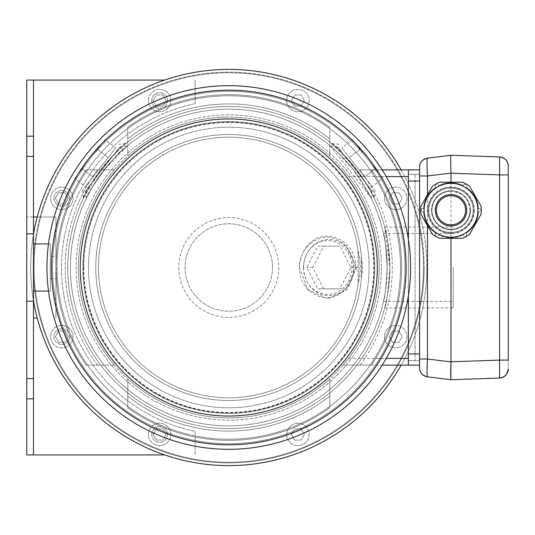 <?xml version="1.0" encoding="UTF-8"?>
<svg xmlns="http://www.w3.org/2000/svg" width="535" height="535" viewBox="0 0 535 535"><rect width="100%" height="100%" fill="white"/><g stroke="black" fill="none" stroke-linecap="round" stroke-linejoin="round"><path stroke-width="0.4" stroke-dasharray="2.67 2.01" d="M423.513 267.5A194.733 194.733 0 0 1 131.409 436.145A194.733 194.733 0 0 1 131.409 98.855A194.733 194.733 0 0 1 423.513 267.5A194.733 194.733 0 0 1 131.409 436.145A194.733 194.733 0 0 1 131.409 98.855A194.733 194.733 0 0 1 423.513 267.5M401.136 169.856A198.097 198.097 0 0 1 129.731 439.061A198.097 198.097 0 0 1 129.731 95.939A198.097 198.097 0 0 1 401.136 365.144M33.484 300.724A198.097 198.097 0 0 1 33.484 234.276M381.422 267.5A152.642 152.642 0 0 1 152.455 399.692A152.642 152.642 0 0 1 152.455 135.308A152.642 152.642 0 0 1 381.422 267.5A152.642 152.642 0 0 1 152.455 399.692A152.642 152.642 0 0 1 152.455 135.308A152.642 152.642 0 0 1 381.422 267.5M374.687 267.5A145.908 145.908 0 0 1 155.825 393.86A145.908 145.908 0 0 1 155.825 141.14A145.908 145.908 0 0 1 374.687 267.5A145.908 145.908 0 0 1 155.825 393.86A145.908 145.908 0 0 1 155.825 141.14A145.908 145.908 0 0 1 374.687 267.5A145.908 145.908 0 0 0 155.825 141.14A145.908 145.908 0 0 0 155.825 393.86A145.908 145.908 0 0 0 374.687 267.5A145.908 145.908 0 0 0 155.825 141.14A145.908 145.908 0 0 0 155.825 393.86A145.908 145.908 0 0 0 374.687 267.5A145.908 145.908 0 0 0 228.779 121.592A145.908 145.908 0 0 0 82.871 267.5A145.908 145.908 0 0 0 228.779 413.408A145.908 145.908 0 0 0 374.687 267.5A145.908 145.908 0 0 0 228.779 121.592A145.908 145.908 0 0 0 82.871 267.5A145.908 145.908 0 0 0 228.779 413.408A145.908 145.908 0 0 0 374.687 267.5M303.673 267.5A28.061 25.219 -90 0 0 341.504 291.802A28.061 25.219 -90 0 0 341.504 243.198A28.061 25.219 -90 0 0 303.673 267.5M339.959 288.826L317.83 288.826L306.762 267.5L317.83 246.174L339.959 246.174L351.027 267.5L339.959 288.826L345.864 288.826L317.83 288.826M100.533 167.301L82.564 190.299L100.533 167.301M74.76 178.416L97.497 149.312L82.343 168.712L92.956 177.005L85.373 186.708L108.11 157.604L92.956 177.005L82.343 168.712L74.76 178.416L85.373 186.708M115.694 147.901L108.11 157.604L115.694 147.901L105.081 139.608L97.497 149.312L108.11 157.604L97.497 149.312L105.081 139.608M357.026 167.301L374.988 190.299L357.026 167.301M352.478 139.608L375.216 168.712L360.055 149.312L349.442 157.604L341.865 147.901L364.603 177.005L349.442 157.604L360.055 149.312L352.478 139.608L341.865 147.901M372.179 186.708L364.603 177.005L372.179 186.708L382.792 178.416L375.216 168.712L364.603 177.005L375.216 168.712L382.792 178.416M361.78 267.5A133.001 133.001 0 0 1 162.279 382.685A133.001 133.001 0 0 1 162.279 152.314A133.001 133.001 0 0 1 361.78 267.5L361.339 278.274A133.001 133.001 0 0 1 159.189 380.846A133.001 133.001 0 0 1 159.189 154.154A133.001 133.001 0 0 1 361.339 256.726L361.78 267.5M355.748 267.5C356.972 241.278 325.2 225.596 308.648 244.341C302.696 250.654 299.647 258.372 299.513 267.5L307.752 289.696L327.647 298.891L347.516 289.696L355.748 267.5M278.722 267.5A49.949 49.949 0 0 1 203.802 310.755A49.949 49.949 0 0 1 203.802 224.245A49.949 49.949 0 0 1 278.722 267.5A49.949 49.949 0 0 1 203.802 310.755A49.949 49.949 0 0 1 203.802 224.245A49.949 49.949 0 0 1 278.722 267.5M389.841 267.5C388.142 292.05 386.43 305.518 384.685 307.906C386.424 305.545 388.142 292.077 389.841 267.5A161.062 161.062 0 0 1 148.249 406.981A161.062 161.062 0 0 1 148.249 128.019A161.062 161.062 0 0 1 389.841 267.5L384.685 227.094C386.43 229.482 388.142 242.95 389.841 267.5A161.062 161.062 0 0 1 148.249 406.981A161.062 161.062 0 0 1 148.249 128.019A161.062 161.062 0 0 1 389.841 267.5A161.062 161.062 0 0 1 148.249 406.981A161.062 161.062 0 0 1 148.249 128.019A161.062 161.062 0 0 1 389.841 267.5M331.693 143.607L355.728 168.385L368.936 188.146L374.052 197.95C376.607 195.549 339.183 145.045 331.693 143.607M83.667 197.616L101.897 168.298L117.874 150.703L126.153 143.367C123.204 141.467 83.246 189.999 83.667 197.616M272.496 267.5A43.716 43.716 0 0 1 206.918 305.365A43.716 43.716 0 0 1 206.918 229.635A43.716 43.716 0 0 1 272.496 267.5A43.716 43.716 0 0 0 228.779 223.784A43.716 43.716 0 0 0 185.056 267.5A43.716 43.716 0 0 0 228.779 311.216A43.716 43.716 0 0 0 272.496 267.5M361.339 256.726A99.53 78.097 180 0 1 361.339 278.274M309.156 100.553A11.222 11.222 0 0 1 297.928 111.775A11.222 11.222 0 0 1 286.707 100.553A11.222 11.222 0 0 1 297.928 89.332A11.222 11.222 0 0 1 309.156 100.553M406.948 198.351A11.222 11.222 0 0 1 395.726 209.573A11.222 11.222 0 0 1 384.505 198.351A11.222 11.222 0 0 1 395.726 187.123A11.222 11.222 0 0 1 406.948 198.351M406.948 336.649A11.222 11.222 0 0 1 395.726 347.877A11.222 11.222 0 0 1 384.505 336.649A11.222 11.222 0 0 1 395.726 325.427A11.222 11.222 0 0 1 406.948 336.649M309.156 434.447A11.222 11.222 0 0 1 297.928 445.668A11.222 11.222 0 0 1 286.707 434.447A11.222 11.222 0 0 1 297.928 423.225A11.222 11.222 0 0 1 309.156 434.447M426.877 267.5A198.097 198.097 0 0 1 129.731 439.061A198.097 198.097 0 0 1 129.731 95.939A198.097 198.097 0 0 1 426.877 267.5A198.097 198.097 0 0 1 129.731 439.061A198.097 198.097 0 0 1 129.731 95.939A198.097 198.097 0 0 1 426.877 267.5M33.371 267.5A195.409 195.409 0 0 0 228.779 462.909A195.409 195.409 0 0 0 424.181 267.5A195.409 195.409 0 0 0 228.779 72.091A195.409 195.409 0 0 0 33.371 267.5M453.252 267.5L453.252 307.906L453.252 267.5M98.467 267.5A130.306 130.306 0 0 0 237.246 397.532A130.306 130.306 0 0 0 357.982 250.601A130.306 130.306 0 0 0 220.313 137.468A130.306 130.306 0 0 0 98.467 267.5M341.618 292.464C358.35 281.009 356.838 250.206 339.103 240.857C322.264 229.829 298.65 245.679 299.526 267.5C298.53 290.659 324.905 306.401 341.618 292.464M357.982 250.601L357.982 284.399A130.306 130.306 0 0 1 158.795 377.422A130.306 130.306 0 0 1 158.795 157.578A130.306 130.306 0 0 1 357.982 250.601A98.346 77.167 180 0 1 357.982 284.399M387.146 267.5C385.922 288.164 384.692 299.5 383.455 301.499C384.698 299.486 385.929 288.151 387.146 267.5A158.367 158.367 0 0 1 149.593 404.647A158.367 158.367 0 0 1 149.593 130.353A158.367 158.367 0 0 1 387.146 267.5C385.929 246.849 384.698 235.514 383.455 233.501C384.692 235.487 385.922 246.822 387.146 267.5A158.367 158.367 0 0 1 149.593 404.647A158.367 158.367 0 0 1 149.593 130.353A158.367 158.367 0 0 1 387.146 267.5A158.367 158.367 0 0 1 149.593 404.647A158.367 158.367 0 0 1 149.593 130.353A158.367 158.367 0 0 1 387.146 267.5M370.849 197.529L353.548 169.963L338.207 153.023L330.289 145.948L370.849 197.529M126.514 146.577L103.957 170.036L91.224 189.015L86.275 198.411C84.162 196.459 117.366 150.114 126.514 146.577M424.181 267.5A195.409 195.409 0 0 1 131.075 436.727A195.409 195.409 0 0 1 131.075 98.273A195.409 195.409 0 0 1 424.181 267.5M337.618 146.844L372.179 191.082L337.618 146.844L330.289 145.948M85.379 191.082L119.934 146.844L85.379 191.082L86.275 198.411M303.499 267.5A26.944 24.215 -90 0 0 339.819 290.833A26.944 24.215 -90 0 0 339.819 244.167A26.944 24.215 -90 0 0 303.499 267.5M323.735 288.826L312.667 267.5L306.762 267.5M312.667 267.5L323.735 246.174L317.83 246.174M323.735 246.174L339.959 246.174M345.864 246.174L356.932 267.5L351.027 267.5M356.932 267.5L345.864 288.826M297.928 423.225A11.222 11.222 0 0 0 288.211 440.058A11.222 11.222 0 0 0 307.652 440.058A11.222 11.222 0 0 0 297.928 423.225M294.691 440.058L291.448 434.447L294.691 428.836L301.172 428.836L304.408 434.447L301.172 440.058L294.691 440.058L291.448 434.447L294.691 428.836L301.172 428.836L304.408 434.447L301.172 440.058L294.691 440.058M395.726 325.427A11.222 11.222 0 0 0 386.002 342.266A11.222 11.222 0 0 0 405.443 342.266A11.222 11.222 0 0 0 395.726 325.427M392.483 342.266L389.246 336.649L392.483 331.038L398.963 331.038L402.206 336.649L398.963 342.266L392.483 342.266L389.246 336.649L392.483 331.038L398.963 331.038L402.206 336.649L398.963 342.266L392.483 342.266M395.726 187.123A11.222 11.222 0 0 0 386.002 203.962A11.222 11.222 0 0 0 405.443 203.962A11.222 11.222 0 0 0 395.726 187.123M392.483 203.962L389.246 198.351L392.483 192.734L398.963 192.734L402.206 198.351L398.963 203.962L392.483 203.962L389.246 198.351L392.483 192.734L398.963 192.734L402.206 198.351L398.963 203.962L392.483 203.962M297.928 89.332A11.222 11.222 0 0 0 288.211 106.164A11.222 11.222 0 0 0 307.652 106.164A11.222 11.222 0 0 0 297.928 89.332M294.691 106.164L291.448 100.553L294.691 94.942L301.172 94.942L304.408 100.553L301.172 106.164L294.691 106.164L291.448 100.553L294.691 94.942L301.172 94.942L304.408 100.553L301.172 106.164L294.691 106.164M55.934 267.5L56.376 255.155L55.934 267.5L56.376 279.845L55.934 255.155L55.934 267.5M408.359 239.018L408.359 295.982L408.359 239.018M408.359 365.144L408.359 169.856L419.58 169.856L419.58 353.923L419.58 174.343L419.58 181.077L408.359 181.077L408.359 360.657L408.359 181.077L408.359 360.657L419.58 360.657L419.58 353.923L419.58 360.657L408.359 360.657L408.359 353.923L408.359 365.144L419.58 365.144L419.58 353.923L408.359 353.923L419.58 353.923L408.359 353.923L408.359 365.144L343.169 365.144A150.395 150.395 0 0 0 343.169 169.856L348.586 176.59A150.395 150.395 0 0 1 348.586 358.41L343.169 365.144L360.008 365.144A163.57 163.57 0 0 0 360.008 169.856L382.157 169.856M127.765 127.243L127.765 156.073L127.765 127.243A172.845 172.845 0 0 1 329.794 127.243L329.794 138.846L329.794 127.243A172.845 172.845 0 0 0 127.765 127.243A172.845 172.845 0 0 1 329.794 127.243A172.845 172.845 0 0 0 127.765 127.243M329.794 156.073L329.794 138.846L329.794 156.073A150.395 150.395 0 0 0 98.527 342.701A150.395 150.395 0 0 0 359.025 342.701A150.395 150.395 0 0 0 228.779 117.105A150.395 150.395 0 0 0 98.527 342.701A150.395 150.395 0 0 0 359.025 342.701A150.395 150.395 0 0 0 228.779 117.105A150.395 150.395 0 0 1 329.794 156.073M127.765 156.073A150.395 150.395 0 0 1 228.779 117.105A150.395 150.395 0 0 0 127.765 156.073M329.794 378.927A150.395 150.395 0 0 1 127.765 378.927L127.765 407.757L127.765 378.927A150.395 150.395 0 0 0 329.794 378.927L329.794 396.154L329.794 378.927M114.39 365.144A150.395 150.395 0 0 1 114.39 169.856L86.155 169.856L114.39 169.856A150.395 150.395 0 0 0 114.39 365.144L86.155 365.144L114.39 365.144M329.794 407.757L329.794 396.154L329.794 407.757A172.845 172.845 0 0 1 127.765 407.757A172.845 172.845 0 0 0 329.794 407.757A172.845 172.845 0 0 1 127.765 407.757A172.845 172.845 0 0 0 329.794 407.757M360.008 365.144L371.397 365.144L375.784 358.41A172.845 172.845 0 0 0 375.784 176.59L371.397 169.856A172.845 172.845 0 0 1 371.397 365.144L382.157 365.144M360.008 169.856L408.359 169.856L408.359 181.077L408.359 174.343L419.58 174.343L408.359 174.343L408.359 181.077L408.359 169.856M369.076 267.5A140.297 140.297 0 0 0 158.627 146.001A140.297 140.297 0 0 0 158.627 388.998A140.297 140.297 0 0 0 369.076 267.5A140.297 140.297 0 0 0 158.627 146.001A140.297 140.297 0 0 0 158.627 388.998A140.297 140.297 0 0 0 369.076 267.5M86.155 169.856A172.845 172.845 0 0 0 86.155 365.144A172.845 172.845 0 0 1 86.155 169.856A172.845 172.845 0 0 0 86.155 365.144A172.845 172.845 0 0 1 86.155 169.856M415.093 353.923L415.093 181.077L415.093 360.657L408.359 360.657L415.093 360.657L415.093 353.923L408.359 353.923L415.093 353.923M415.093 174.343L408.359 174.343L415.093 174.343L415.093 181.077L415.093 174.343M83.801 267.5A144.972 144.972 0 0 0 301.265 393.051A144.972 144.972 0 0 0 301.265 141.949A144.972 144.972 0 0 0 83.801 267.5M57.051 267.5A171.722 171.722 0 0 0 314.64 416.217A171.722 171.722 0 0 0 314.64 118.783A171.722 171.722 0 0 0 57.051 267.5A171.722 171.722 0 0 0 314.64 416.217A171.722 171.722 0 0 0 314.64 118.783A171.722 171.722 0 0 0 57.051 267.5M52.564 267.5A176.216 176.216 0 0 0 316.887 420.102A176.216 176.216 0 0 0 316.887 114.898A176.216 176.216 0 0 0 52.564 267.5A176.216 176.216 0 0 0 316.887 420.102A176.216 176.216 0 0 0 316.887 114.898A176.216 176.216 0 0 0 52.564 267.5M46.953 267.5A181.826 181.826 0 0 0 319.689 424.964A181.826 181.826 0 0 0 319.689 110.036A181.826 181.826 0 0 0 46.953 267.5M51.44 267.5A177.332 177.332 0 0 0 317.442 421.078A177.332 177.332 0 0 0 317.442 113.922A177.332 177.332 0 0 0 51.44 267.5M439.563 238.316L462.454 238.316A30.301 30.301 0 0 0 469.583 234.203L481.032 214.374A30.301 30.301 0 0 0 481.032 206.142L469.583 186.314A30.301 30.301 0 0 0 462.454 182.201L439.563 182.201A30.301 30.301 0 0 0 432.434 186.314L420.985 206.142A30.301 30.301 0 0 0 420.985 214.374L432.434 234.203A30.301 30.301 0 0 0 439.563 238.316M435.925 233.247A27.499 27.499 0 0 1 423.553 211.827A27.499 27.499 0 0 0 435.925 233.247A1.685 1.685 0 0 0 436.139 236.015A1.685 1.685 0 0 0 438.64 234.818A27.499 27.499 0 0 0 463.377 234.818A27.499 27.499 0 0 1 438.64 234.818A1.685 1.685 0 0 1 436.139 236.015A1.685 1.685 0 0 1 435.925 233.247M466.092 233.247A27.499 27.499 0 0 0 478.464 211.827A27.499 27.499 0 0 1 466.092 233.247A1.685 1.685 0 0 1 465.878 236.015A1.685 1.685 0 0 1 463.377 234.818A1.685 1.685 0 0 0 465.878 236.015A1.685 1.685 0 0 0 466.092 233.247M478.464 208.69A27.499 27.499 0 0 0 466.092 187.27A27.499 27.499 0 0 1 478.464 208.69A1.685 1.685 0 0 1 480.751 210.262A1.685 1.685 0 0 1 478.464 211.827A1.685 1.685 0 0 0 480.751 210.262A1.685 1.685 0 0 0 478.464 208.69M463.377 185.698A27.499 27.499 0 0 0 438.64 185.698A27.499 27.499 0 0 1 463.377 185.698A1.685 1.685 0 0 1 465.878 184.501A1.685 1.685 0 0 1 466.092 187.27A1.685 1.685 0 0 0 465.878 184.501A1.685 1.685 0 0 0 463.377 185.698M435.925 187.27A27.499 27.499 0 0 0 423.553 208.69A27.499 27.499 0 0 1 435.925 187.27A1.685 1.685 0 0 1 436.139 184.501A1.685 1.685 0 0 1 438.64 185.698A1.685 1.685 0 0 0 436.139 184.501A1.685 1.685 0 0 0 435.925 187.27M423.553 208.69A1.685 1.685 0 0 0 421.266 210.262A1.685 1.685 0 0 0 423.553 211.827A1.685 1.685 0 0 1 421.266 210.262A1.685 1.685 0 0 1 423.553 208.69M474.277 210.262A23.266 23.266 0 0 1 439.375 230.411A23.266 23.266 0 0 1 439.375 190.112A23.266 23.266 0 0 1 474.277 210.262M436.42 210.262A14.592 14.592 0 0 0 458.301 222.894A14.592 14.592 0 0 0 458.301 197.622A14.592 14.592 0 0 0 436.42 210.262M451.005 232.404A22.142 22.142 0 0 1 431.832 199.187A22.142 22.142 0 0 1 470.185 199.187A22.142 22.142 0 0 1 451.005 232.404A22.142 22.142 0 0 1 428.863 210.262A22.142 22.142 0 0 1 451.005 188.113A22.142 22.142 0 0 1 473.154 210.262A22.142 22.142 0 0 1 451.005 232.404M427.465 158.153C426.883 159.283 426.883 165.228 427.465 175.975L419.58 175.975L419.58 167.067A8.981 8.981 0 0 1 427.465 158.153L451.005 155.264L499.583 156.956L499.583 174.905L508.25 174.905L508.25 165.93A8.981 8.981 0 0 0 508.17 164.76M419.58 167.054L419.58 367.946L419.58 359.025L427.465 359.025C426.883 369.772 426.883 375.717 427.465 376.847L451.005 379.736L499.583 378.044L504.164 376.593M451.005 155.264C450.584 156.367 450.584 162.312 451.005 173.086L427.465 175.975L427.465 359.025L451.005 361.914L451.005 173.206L499.583 174.905L499.583 378.044A8.981 8.981 0 0 0 500.834 377.911M451.005 182.201L451.005 191.176L446.765 191.657L442.733 193.068L439.115 195.342L436.092 198.365L433.818 201.983L432.407 206.015L431.926 210.262L432.407 214.502L433.818 218.541L436.092 222.152L439.115 225.175L442.733 227.449L446.765 228.86L451.005 229.341C462.574 228.184 468.934 221.824 470.091 210.262C468.934 198.692 462.574 192.333 451.005 191.176M451.005 229.341L451.005 238.316M508.25 165.917L508.25 369.083L508.25 360.095L451.005 361.794M450.824 379.054L450.898 379.529M508.25 369.083L508.25 369.07A8.981 8.981 0 0 1 508.17 370.24M507.595 372.427A8.981 8.981 0 0 1 507.401 372.882M503.435 377.021A8.981 8.981 0 0 1 502.994 377.235M507.595 162.573A8.981 8.981 0 0 0 507.401 162.118M503.435 157.979A8.981 8.981 0 0 0 502.994 157.765M500.834 157.089A8.981 8.981 0 0 0 499.583 156.956M427.465 376.847A8.981 8.981 0 0 1 419.58 367.933L419.58 367.933M470.091 210.262A19.079 19.079 0 0 1 441.469 226.78A19.079 19.079 0 0 1 441.469 193.737A19.079 19.079 0 0 1 470.091 210.262M473.903 210.262A22.898 22.898 0 0 1 439.563 230.09A22.898 22.898 0 0 1 439.563 190.427A22.898 22.898 0 0 1 473.903 210.262A22.898 22.898 0 0 1 439.563 230.09A22.898 22.898 0 0 1 439.563 190.427A22.898 22.898 0 0 1 473.903 210.262M470.539 210.262A19.527 19.527 0 0 1 441.241 227.174A19.527 19.527 0 0 1 441.241 193.349A19.527 19.527 0 0 1 470.539 210.262A19.527 19.527 0 0 1 441.241 227.174A19.527 19.527 0 0 1 441.241 193.349A19.527 19.527 0 0 1 470.539 210.262M55.934 256.278L55.934 278.722L55.934 256.278L50.317 256.278L50.317 278.722L50.317 256.278M50.317 243.933L50.317 291.067L50.317 243.933L48.484 243.933M33.484 243.933L33.484 291.067L33.484 243.933M33.484 301.172L33.484 233.828L33.484 301.172M26.75 301.172L26.75 233.828M195.108 103.69L195.108 80.063L195.108 103.69A167.234 167.234 0 0 0 195.108 431.31L195.108 454.937L195.108 431.31A167.234 167.234 0 0 1 195.108 103.69M33.484 454.937L33.484 216.996L26.75 216.996L26.75 80.063L164.66 80.063M37.223 216.996L55.934 216.996L55.934 318.004L55.934 216.996L26.75 216.996L26.75 454.937L164.66 454.937M148.402 100.553A11.222 11.222 0 0 1 159.624 89.332A11.222 11.222 0 0 1 170.852 100.553A11.222 11.222 0 0 1 159.624 111.775A11.222 11.222 0 0 1 148.402 100.553M50.604 198.351A11.222 11.222 0 0 1 61.833 187.123A11.222 11.222 0 0 1 73.054 198.351A11.222 11.222 0 0 1 61.833 209.573A11.222 11.222 0 0 1 50.604 198.351M50.604 336.649A11.222 11.222 0 0 1 61.833 325.427A11.222 11.222 0 0 1 73.054 336.649A11.222 11.222 0 0 1 61.833 347.877A11.222 11.222 0 0 1 50.604 336.649M148.402 434.447A11.222 11.222 0 0 1 159.624 423.225A11.222 11.222 0 0 1 170.852 434.447A11.222 11.222 0 0 1 159.624 445.668A11.222 11.222 0 0 1 148.402 434.447M37.223 318.004L33.484 318.004M33.484 80.063L33.484 216.996M151.766 434.447A7.858 7.858 0 0 1 159.624 426.589A7.858 7.858 0 0 1 167.482 434.447A7.858 7.858 0 0 1 159.624 442.305A7.858 7.858 0 0 1 151.766 434.447M151.766 100.553A7.858 7.858 0 0 1 159.624 92.695A7.858 7.858 0 0 1 167.482 100.553A7.858 7.858 0 0 1 159.624 108.411A7.858 7.858 0 0 1 151.766 100.553M53.975 198.351A7.858 7.858 0 0 1 61.833 190.493A7.858 7.858 0 0 1 69.684 198.351A7.858 7.858 0 0 1 61.833 206.202A7.858 7.858 0 0 1 53.975 198.351M53.975 336.649A7.858 7.858 0 0 1 61.833 328.798A7.858 7.858 0 0 1 69.684 336.649A7.858 7.858 0 0 1 61.833 344.507A7.858 7.858 0 0 1 53.975 336.649M69.684 336.649A7.858 7.858 0 0 0 57.9 329.848A7.858 7.858 0 0 0 57.9 343.457A7.858 7.858 0 0 0 69.684 336.649M69.684 198.351A7.858 7.858 0 0 0 57.9 191.543A7.858 7.858 0 0 0 57.9 205.152A7.858 7.858 0 0 0 69.684 198.351M167.482 100.553A7.858 7.858 0 0 0 155.698 93.745A7.858 7.858 0 0 0 155.698 107.354A7.858 7.858 0 0 0 167.482 100.553M167.482 434.447A7.858 7.858 0 0 0 155.698 427.646A7.858 7.858 0 0 0 155.698 441.255A7.858 7.858 0 0 0 167.482 434.447M33.484 136.184L26.75 136.184M33.484 156.387L26.75 156.387M33.484 378.613L26.75 378.613M33.484 398.816L26.75 398.816M159.624 423.225A11.222 11.222 0 0 0 149.907 440.058A11.222 11.222 0 0 0 169.348 440.058A11.222 11.222 0 0 0 159.624 423.225M156.387 440.058L153.144 434.447L156.387 428.836L162.867 428.836L166.104 434.447L162.867 440.058L156.387 440.058L153.144 434.447L156.387 428.836L162.867 428.836L166.104 434.447L162.867 440.058L156.387 440.058M61.833 325.427A11.222 11.222 0 0 0 52.109 342.266A11.222 11.222 0 0 0 71.55 342.266A11.222 11.222 0 0 0 61.833 325.427M58.589 342.266L55.352 336.649L58.589 331.038L65.069 331.038L68.313 336.649L65.069 342.266L58.589 342.266L55.352 336.649L58.589 331.038L65.069 331.038L68.313 336.649L65.069 342.266L58.589 342.266M61.833 187.123A11.222 11.222 0 0 0 52.109 203.962A11.222 11.222 0 0 0 71.55 203.962A11.222 11.222 0 0 0 61.833 187.123M58.589 203.962L55.352 198.351L58.589 192.734L65.069 192.734L68.313 198.351L65.069 203.962L58.589 203.962L55.352 198.351L58.589 192.734L65.069 192.734L68.313 198.351L65.069 203.962L58.589 203.962M159.624 89.332A11.222 11.222 0 0 0 149.907 106.164A11.222 11.222 0 0 0 169.348 106.164A11.222 11.222 0 0 0 159.624 89.332M156.387 106.164L153.144 100.553L156.387 94.942L162.867 94.942L166.104 100.553L162.867 106.164L156.387 106.164L153.144 100.553L156.387 94.942L162.867 94.942L166.104 100.553L162.867 106.164L156.387 106.164M374.125 267.5A145.346 145.346 0 0 1 156.106 393.372A145.346 145.346 0 0 1 156.106 141.628A145.346 145.346 0 0 1 374.125 267.5A145.346 145.346 0 0 1 156.106 393.372A145.346 145.346 0 0 1 156.106 141.628A145.346 145.346 0 0 1 374.125 267.5M371.397 365.144A172.845 172.845 0 0 0 371.397 169.856M127.765 138.846A163.57 163.57 0 0 1 329.794 138.846A163.57 163.57 0 0 0 127.765 138.846M329.794 396.154A163.57 163.57 0 0 1 127.765 396.154A163.57 163.57 0 0 0 329.794 396.154M97.551 365.144A163.57 163.57 0 0 1 97.551 169.856A163.57 163.57 0 0 0 97.551 365.144M348.586 358.41L408.359 358.41M348.586 176.59L408.359 176.59M375.784 176.59L386.243 176.59M375.784 358.41L386.243 358.41M415.093 181.077L408.359 181.077L415.093 181.077M427.465 194.914L427.465 225.603M384.685 307.906L453.252 307.906M384.685 227.094L453.252 227.094M339.056 144.31L331.406 143.367M374.988 190.299L374.052 197.95M82.564 190.299L83.507 197.95M118.502 144.31L126.153 143.367M372.179 191.082L371.277 198.411M119.934 146.844L127.263 145.948M383.455 301.499L453.252 301.499M383.455 233.501L453.252 233.501M56.376 255.155L55.934 255.155M56.376 279.845L55.934 279.845M423.847 159.423L421.834 161.115L420.316 163.509M420.169 163.87L419.855 164.874M50.317 278.722L55.934 278.722M48.484 291.067L50.317 291.067"/><path stroke-width="0.8" d="M401.136 365.144A198.097 198.097 0 0 1 33.484 300.724M33.484 234.276A198.097 198.097 0 0 1 401.136 169.856M408.359 169.856L408.359 239.018L408.359 181.077L419.58 181.077L419.58 169.856L382.157 169.856M408.359 295.982L408.359 365.144L419.58 365.144L419.58 353.923L408.359 353.923L408.359 295.982M382.157 365.144L408.359 365.144M80.23 267.5A148.549 148.549 0 0 0 303.051 396.147A148.549 148.549 0 0 0 303.051 138.853A148.549 148.549 0 0 0 80.23 267.5M46.953 267.5A181.826 181.826 0 0 0 319.689 424.964A181.826 181.826 0 0 0 319.689 110.036A181.826 181.826 0 0 0 46.953 267.5M51.44 267.5A177.332 177.332 0 0 0 317.442 421.078A177.332 177.332 0 0 0 317.442 113.922A177.332 177.332 0 0 0 51.44 267.5M462.454 238.316L439.563 238.316A30.301 30.301 0 0 1 432.434 234.203L420.985 214.374A30.301 30.301 0 0 1 420.985 206.142L432.434 186.314A30.301 30.301 0 0 1 439.563 182.201L462.454 182.201A30.301 30.301 0 0 1 469.583 186.314L481.032 206.142A30.301 30.301 0 0 1 481.032 214.374L469.583 234.203A30.301 30.301 0 0 1 462.454 238.316M424.074 210.262A26.937 26.937 0 0 0 449.173 237.132A26.937 26.937 0 0 0 477.695 213.92A26.937 26.937 0 0 0 452.844 183.385A26.937 26.937 0 0 0 424.074 210.262M466.721 210.262A15.716 15.716 0 0 1 443.154 223.864A15.716 15.716 0 0 1 443.154 196.653A15.716 15.716 0 0 1 466.721 210.262M465.597 210.262A14.592 14.592 0 0 1 451.005 224.847A14.592 14.592 0 0 1 436.42 210.262A14.592 14.592 0 0 1 451.005 195.67A14.592 14.592 0 0 1 465.597 210.262M419.58 167.054L419.58 167.067A8.981 8.981 0 0 1 427.465 158.153C426.883 159.283 426.883 165.228 427.465 175.975L419.58 175.975L419.58 167.054L419.58 367.933A8.981 8.981 0 0 0 427.465 376.847L451.005 379.736L499.583 378.044L499.583 360.095L508.25 360.095L508.25 165.917L508.25 174.905L499.583 174.905L499.583 156.956A8.981 8.981 0 0 1 508.25 165.93L508.25 165.93M419.855 164.874L419.587 166.833C419.687 162.406 422.316 159.51 427.465 158.153L451.005 155.264L499.583 156.956C504.933 157.745 507.822 160.721 508.25 165.87L508.25 165.696M427.465 194.914L427.465 175.975L451.005 173.086L451.005 182.201M451.005 238.316L451.005 361.794L499.583 360.095L499.583 174.905L451.005 173.206M451.005 155.264L451.005 155.264C450.584 156.367 450.584 162.312 451.005 173.086M451.005 379.736L451.005 379.736C450.584 378.633 450.584 372.688 451.005 361.914L451.005 361.794M508.25 369.083L508.25 369.07A8.981 8.981 0 0 1 499.583 378.044C504.933 377.255 507.822 374.286 508.25 369.13L508.25 369.197M427.465 376.847C422.316 375.49 419.687 372.594 419.587 368.167C419.687 372.594 422.316 375.49 427.465 376.847C426.883 375.717 426.883 369.772 427.465 359.025L451.005 361.914L450.824 379.054M508.17 370.24A8.981 8.981 0 0 1 507.595 372.427M507.401 372.882A8.981 8.981 0 0 1 505.789 375.242M505.735 375.303A8.981 8.981 0 0 1 503.435 377.021M502.994 377.235A8.981 8.981 0 0 1 500.834 377.911M508.17 164.76A8.981 8.981 0 0 0 507.595 162.573M507.401 162.118A8.981 8.981 0 0 0 505.789 159.758M505.735 159.697A8.981 8.981 0 0 0 503.435 157.979M502.994 157.765A8.981 8.981 0 0 0 500.834 157.089M419.58 367.946L419.58 359.025L427.465 359.025L427.465 225.603M33.484 243.933L48.484 243.933M33.484 301.172L26.75 301.172L26.75 233.828L33.484 233.828L33.484 378.613L26.75 378.613L26.75 454.937L33.484 454.937L33.484 398.816L26.75 398.816M33.484 233.828L33.484 156.387L26.75 156.387L26.75 378.613M164.66 80.063L33.484 80.063L33.484 136.184L26.75 136.184L26.75 156.387M33.484 80.063L26.75 80.063L26.75 136.184M164.66 454.937L33.484 454.937M33.484 378.613L33.484 398.816M33.484 136.184L33.484 156.387M37.223 216.996L33.484 216.996M37.223 318.004L33.484 318.004M386.243 176.59L408.359 176.59M386.243 358.41L408.359 358.41M504.164 376.593L506.739 374.045L508.25 369.29M499.583 156.956C504.933 157.751 507.822 160.721 508.25 165.87M427.465 158.153L423.847 159.423M420.316 163.509L420.169 163.87M33.484 291.067L48.484 291.067"/></g></svg>
